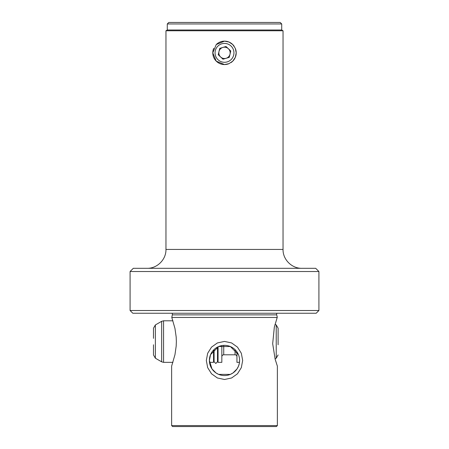 <?xml version="1.0" encoding="UTF-8"?>
<svg xmlns="http://www.w3.org/2000/svg" width="449" height="449" viewBox="0 0 449 449"><rect width="100%" height="100%" fill="white"/><g stroke="black" fill="none" stroke-linecap="round" stroke-linejoin="round"><path stroke-width="0.67" d="M275.046 324.268L276.225 324.947L276.225 358.207L275.046 358.886L277.375 366.159L275.158 359.29L272.683 343.693L274.328 327.147L277.207 317.454L171.793 317.454L172.321 314.872A1.886 1.886 0 0 0 172.006 313.25M172.321 314.872L276.679 314.872A1.886 1.886 0 0 1 276.994 313.25M171.793 317.454L174.964 328.466L176.193 337.109L176.356 341.577L176.193 346.044L174.964 354.682L171.625 366.159L171.625 425.579L277.375 425.579L277.375 366.159M206.327 360.457L207.674 353.268L211.524 347.133L217.4 342.935L224.5 341.425L231.6 342.935L237.476 347.133L241.326 353.268L242.673 360.457L241.326 367.647L237.476 373.781L231.6 377.979L224.5 379.495L217.4 377.979L211.524 373.781L207.674 367.647L206.327 360.457M132.82 313.25L316.18 313.25L318.913 310.512L130.087 310.512L132.82 313.25M130.087 271.522L133.297 268.311L315.703 268.311L318.913 271.522L130.087 271.522L130.087 310.512M318.913 271.522L318.913 310.512M239.609 360.457L239.311 363.426L238.43 366.311L237.01 368.926L232.975 372.967L230.348 374.387L218.652 374.387L216.025 372.967L211.99 368.926L209.391 360.457A15.109 15.109 0 0 0 224.5 375.566A15.109 15.109 0 0 0 239.609 360.457A15.109 15.109 0 0 0 224.5 345.354A15.109 15.109 0 0 0 209.391 360.457L210.57 354.609L218.652 346.533L230.348 346.533L238.425 354.603M167.286 30.004L165.962 30.768L165.962 249.425L283.038 249.425L283.038 30.768L281.714 30.004L167.286 30.004L167.286 23.96L281.714 23.96L280.204 22.45L168.796 22.45L167.286 23.96M165.962 30.768L283.038 30.768M228.984 63.668A11.708 11.708 0 0 1 224.5 64.561L228.984 63.668L232.778 61.131L235.315 57.337L236.208 52.853L235.315 48.369L232.778 44.574L228.984 42.038L224.5 41.145A11.708 11.708 0 0 1 234.215 46.314M235.315 48.369A11.708 11.708 0 0 1 231.033 62.568M216.222 44.574A11.708 11.708 0 0 1 224.5 41.145L216.222 44.574L212.792 52.853L216.222 61.131L224.5 64.561A11.708 11.708 0 0 1 213.685 48.369M276.91 318.285L277.269 317.05L276.679 314.872M277.375 425.579L276.399 426.55L172.601 426.55L171.625 425.579M220.611 56.972A5.663 5.663 0 0 0 230.011 54.161A5.663 5.663 0 0 0 222.878 47.426A5.663 5.663 0 0 0 220.611 56.972M227.205 61.9A9.44 9.44 0 0 0 233.547 50.148A9.44 9.44 0 0 0 221.795 43.806A9.44 9.44 0 0 0 215.453 55.558A9.44 9.44 0 0 0 227.205 61.9M230.769 50.978L226.01 46.488L219.746 48.363L218.231 54.727L222.99 59.217L229.254 57.343L230.769 50.978M153.479 344.787L153.479 354.935L155.371 358.207L161.668 361.843L163.559 362.349L172.932 362.349M155.371 358.207L155.371 324.947L153.479 328.219L153.479 338.366M278.111 344.787L278.111 328.219L278.111 344.787M236.949 351.898L236.949 362.349L239.485 362.349M221.84 345.59L221.84 362.349L218.062 362.349L218.062 346.791M213.533 350.074L213.533 362.349L209.515 362.349M155.371 324.947L161.668 321.31L161.668 361.843M161.668 321.31L163.559 320.805L163.559 362.349M223.725 345.371L223.725 354.794C222.581 354.906 221.952 355.535 221.84 356.68M235.057 349.653L235.057 354.794C236.202 354.906 236.836 355.535 236.949 356.68M165.962 249.425C166.22 259.516 157.172 268.569 147.081 268.311M281.714 30.004L281.714 23.96M283.038 249.425C282.78 259.516 291.828 268.569 301.919 268.311M214.094 349.507L214.094 361.782L215.795 363.482L217.496 361.782L217.496 358.773L218.062 360.272M217.496 347.071L217.496 361.782M163.559 320.805L172.932 320.805M214.094 358.773L213.533 360.272M276.225 324.947L278.111 328.219M276.225 358.207L278.111 354.935M223.725 354.794L235.057 354.794"/></g></svg>

